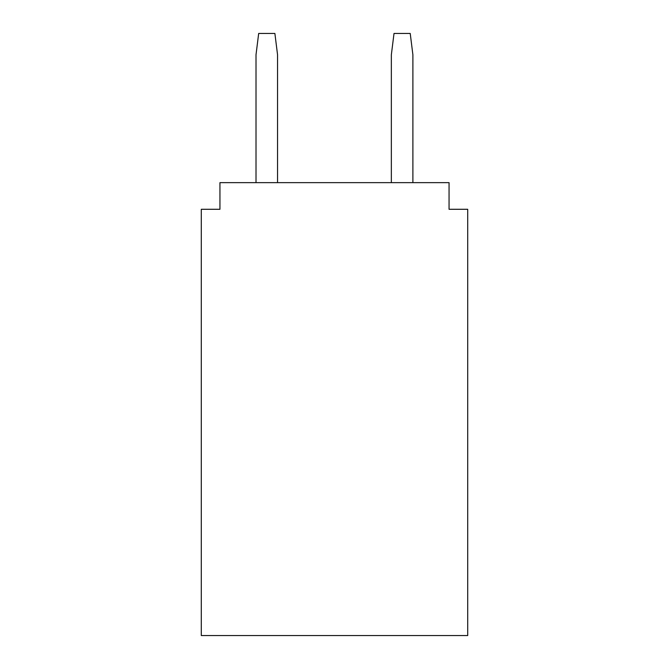 <?xml version="1.0" encoding="UTF-8"?>
<svg xmlns="http://www.w3.org/2000/svg" width="669" height="669" viewBox="0 0 669 669"><rect width="100%" height="100%" fill="white"/><g stroke="black" fill="none" stroke-linecap="round" stroke-linejoin="round"><path stroke-width="1" d="M219.942 209.288L201.294 209.288L201.294 635.55L467.706 635.55L467.706 209.288L449.058 209.288L449.058 182.645L219.942 182.645L219.942 209.288M412.89 182.645L412.89 54.766L410.222 33.45L394.016 33.45L391.348 54.766L391.348 182.645M277.551 182.645L277.551 54.766L274.884 33.45L258.677 33.45L256.01 54.766L256.01 182.645"/></g></svg>
